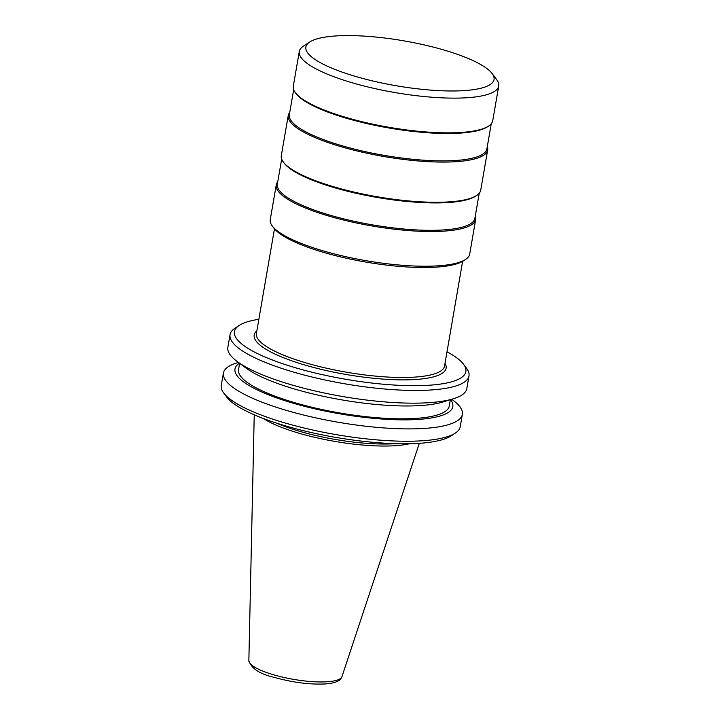 <?xml version="1.0" encoding="UTF-8"?>
<svg xmlns="http://www.w3.org/2000/svg" width="720" height="720" viewBox="0 0 720 720"><rect width="100%" height="100%" fill="white"/><g stroke="black" fill="none" stroke-linecap="round" stroke-linejoin="round"><path stroke-width="1.08" d="M409.473 443.745A84.87 20.241 -170.2 0 1 396.18 445.644A84.87 20.241 -170.2 0 1 263.358 418.509M258.849 319.293A117.423 28.008 9.8 0 0 239.157 325.458A117.423 28.008 9.8 0 0 289.953 366.084A117.423 28.008 9.8 0 0 430.515 385.137A117.423 28.008 9.8 0 0 463.491 364.212A117.423 28.008 9.8 0 0 447.003 351.792M239.157 325.458L234.918 328.266A121.248 28.917 9.8 0 0 230.049 334.629A121.248 28.917 9.8 0 0 300.483 374.04A121.248 28.917 9.8 0 0 432.495 389.88A121.248 28.917 9.8 0 0 468.999 375.903A121.248 28.917 9.8 0 0 466.542 368.271L463.491 364.212M468.999 375.903L466.803 388.62A121.248 28.917 -170.2 0 1 453.357 398.781A121.248 28.917 -170.2 0 1 430.299 402.588A121.248 28.917 -170.2 0 1 261.225 374.328A121.248 28.917 -170.2 0 1 237.105 361.431A121.248 28.917 -170.2 0 1 227.853 347.346L230.049 334.629M237.105 361.431L245.835 367.938A110.52 26.361 9.8 0 0 267.813 379.692A110.52 26.361 9.8 0 0 442.953 401.985L453.357 398.781M239.625 363.303L238.536 369.594A106.92 25.506 9.8 0 0 267.966 393.39A106.92 25.506 9.8 0 0 381.33 418.059A106.92 25.506 9.8 0 0 449.271 405.99L450.351 399.708M450.567 399.636A110.52 26.361 -170.2 0 1 419.535 419.337A110.52 26.361 -170.2 0 1 287.235 401.409A110.52 26.361 -170.2 0 1 239.445 363.168M451.755 399.276L453.096 400.275A121.248 28.917 -170.2 0 1 462.357 414.36A121.248 28.917 -170.2 0 1 425.853 428.328A121.248 28.917 -170.2 0 1 293.841 412.488A121.248 28.917 -170.2 0 1 223.407 373.086A121.248 28.917 -170.2 0 1 236.853 362.916L238.446 362.43M223.407 373.086L221.274 385.425A121.248 28.917 9.8 0 0 223.722 393.057A121.248 28.917 9.8 0 0 254.646 412.416A121.248 28.917 9.8 0 0 423.72 440.676A121.248 28.917 9.8 0 0 455.355 433.071A121.248 28.917 9.8 0 0 460.224 426.699L462.357 414.36M223.722 393.057L226.773 397.125A117.423 28.008 9.8 0 0 256.725 415.863A117.423 28.008 9.8 0 0 451.116 435.879L455.355 433.071M475.308 215.955A101.196 24.138 -170.2 0 1 475.686 219.375L469.692 254.097A101.196 24.138 -170.2 0 1 465.624 259.407L463.509 260.811A99.288 23.679 -170.2 0 1 299.151 243.891A99.288 23.679 -170.2 0 1 273.825 228.042L272.295 226.017A101.196 24.138 -170.2 0 1 270.252 219.645L276.246 184.923A101.196 24.138 -170.2 0 1 277.749 181.827M465.624 259.407A101.196 24.138 -170.2 0 1 298.107 242.163A101.196 24.138 -170.2 0 1 272.295 226.017M475.686 219.375A101.196 24.138 -170.2 0 1 445.221 231.039A101.196 24.138 -170.2 0 1 304.101 207.45A101.196 24.138 -170.2 0 1 276.246 184.923M479.232 193.239L474.903 218.304A100.242 23.913 -170.2 0 1 444.726 229.851A100.242 23.913 -170.2 0 1 335.583 216.756A100.242 23.913 -170.2 0 1 277.344 184.176L281.673 159.111M487.305 146.52A101.196 24.138 -170.2 0 1 487.683 149.94L480.735 190.143A101.196 24.138 -170.2 0 1 476.676 195.453L475.614 196.155A100.242 23.913 -170.2 0 1 449.46 202.446A100.242 23.913 -170.2 0 1 351.792 192.276A100.242 23.913 -170.2 0 1 284.112 163.08L283.347 162.063A101.196 24.138 -170.2 0 1 281.295 155.691L288.243 115.497A101.196 24.138 -170.2 0 1 289.746 112.392M476.676 195.453A101.196 24.138 -170.2 0 1 450.27 201.807A101.196 24.138 -170.2 0 1 351.675 191.538A101.196 24.138 -170.2 0 1 283.347 162.063M487.683 149.94A101.196 24.138 -170.2 0 1 457.218 161.604A101.196 24.138 -170.2 0 1 316.098 138.015A101.196 24.138 -170.2 0 1 288.243 115.497M491.229 123.804L486.9 148.869A100.242 23.913 -170.2 0 1 423.216 160.173A100.242 23.913 -170.2 0 1 316.935 137.052A100.242 23.913 -170.2 0 1 289.341 114.741L293.67 89.676M492.102 73.521L496.683 79.623A101.196 24.138 -170.2 0 1 498.726 85.995L492.732 120.708A101.196 24.138 -170.2 0 1 488.664 126.018L487.611 126.72A100.242 23.913 -170.2 0 1 321.669 109.647A100.242 23.913 -170.2 0 1 296.1 93.645L295.335 92.628A101.196 24.138 -170.2 0 1 293.292 86.256L299.286 51.543A101.196 24.138 -170.2 0 1 303.354 46.224L309.717 42.021A95.472 22.77 -170.2 0 1 467.757 58.284A95.472 22.77 -170.2 0 1 492.102 73.521A95.472 22.77 -170.2 0 1 444.015 90.855A95.472 22.77 -170.2 0 1 332.154 68.283A95.472 22.77 -170.2 0 1 309.717 42.021M488.664 126.018A101.196 24.138 -170.2 0 1 321.147 108.783A101.196 24.138 -170.2 0 1 295.335 92.628M498.726 85.995A101.196 24.138 -170.2 0 1 434.439 97.407A101.196 24.138 -170.2 0 1 327.141 74.061A101.196 24.138 -170.2 0 1 299.286 51.543M395.415 443.664A84.015 20.043 -170.2 0 1 276.633 423.153M341.928 676.683C340.623 679.68 338.643 682.758 325.584 683.937C310.032 684.711 293.022 682.551 274.554 677.457C259.902 674.145 251.334 668.529 248.859 660.609A47.259 11.268 9.8 0 0 277.11 675.774A47.259 11.268 9.8 0 0 327.798 681.732A47.259 11.268 9.8 0 0 341.928 676.683L419.31 443.322M256.86 330.858A97.38 23.229 9.8 0 0 302.292 364.248A97.38 23.229 9.8 0 0 416.79 379.413A97.38 23.229 9.8 0 0 445.005 363.357M274.473 228.852L256.392 333.54A95.472 22.77 9.8 0 0 311.859 364.572A95.472 22.77 9.8 0 0 415.8 377.037A95.472 22.77 9.8 0 0 444.546 366.039L462.627 261.351M248.859 660.609L254.241 414.81"/></g></svg>

